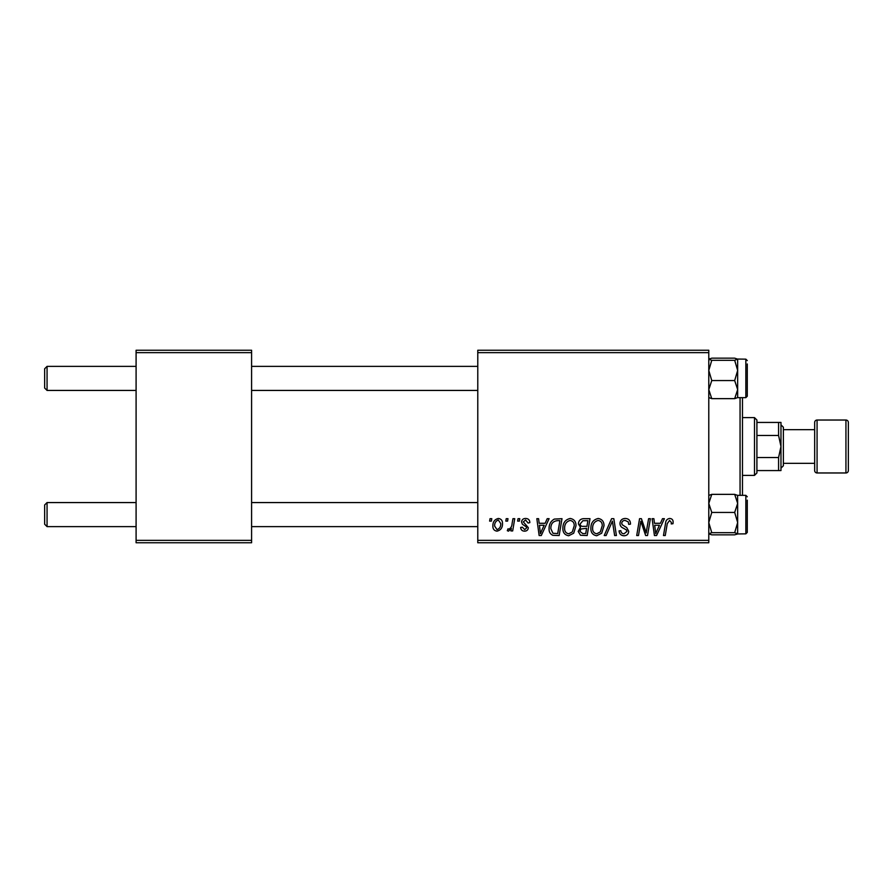 <?xml version="1.0" encoding="UTF-8"?>
<svg xmlns="http://www.w3.org/2000/svg" width="893" height="893" viewBox="0 0 893 893"><rect width="100%" height="100%" fill="white"/><g stroke="black" fill="none" stroke-linecap="round" stroke-linejoin="round"><path stroke-width="1.34" d="M477.777 350.246L708.785 350.246L708.785 352.657L477.777 352.657L477.777 350.246M562.88 528.254C562.847 522.896 565.291 519.637 570.214 518.465C574.099 519.179 576.03 521.601 576.007 525.754L573.697 533.21L568.696 535.755C564.7 535.019 562.757 532.518 562.88 528.254M545.143 523.287L547.208 518.688L549.106 518.688L541.281 535.532L539.138 535.532L536.838 518.688L538.591 518.688L539.16 523.287L545.143 523.287M669.683 518.465C671.971 518.621 673.121 519.86 673.132 522.182L672.976 523.722L671.212 523.934L671.38 522.472L669.571 520.44L667.272 523.611L665.252 535.532L663.477 535.532L665.564 523.186C665.765 520.452 667.138 518.878 669.683 518.465M619.976 523.421C620.289 520.262 622.053 518.61 625.256 518.465C628.784 518.654 630.525 520.563 630.469 524.169L628.717 524.381L628.27 521.892L625.145 520.44C623.158 520.429 622.019 521.367 621.718 523.253L622.175 524.727L626.741 527.596L628.717 531.279C628.505 534.159 626.931 535.655 624.006 535.755C620.959 535.566 619.318 533.936 619.083 530.866L620.836 530.71C621.015 532.663 622.097 533.69 624.062 533.78L626.975 531.391L626.317 529.884L623.292 528.131C621.137 527.272 620.021 525.698 619.976 523.421M604.226 535.532L611.582 518.688L613.826 518.688L616.404 535.532L614.63 535.532L612.419 521.099L606.113 535.532L604.226 535.532M590.876 528.254C590.842 522.896 593.298 519.637 598.221 518.465C602.094 519.179 604.025 521.601 604.003 525.754L601.692 533.21L596.691 535.755C592.695 535.019 590.764 532.518 590.876 528.254M489.621 521.099L490.034 518.688L491.786 518.688L491.418 521.099L489.621 521.099M477.777 540.343L708.785 540.343L708.785 542.754L477.777 542.754L477.777 352.657M708.785 540.343L708.785 352.657M578.407 523.923C578.619 520.82 580.227 519.079 583.252 518.688L590.005 518.688L587.159 535.532L580.506 535.253L578.184 531.435L580.506 527.328L578.407 523.923M660.429 523.287L662.494 518.688L664.392 518.688L656.567 535.532L654.424 535.532L652.113 518.688L653.877 518.688L654.446 523.287L660.429 523.287M646.811 528.969L648.608 518.688L650.383 518.688L647.503 535.532L645.65 535.532L640.839 521.233L638.495 535.532L636.709 535.532L639.567 518.688L641.408 518.688L646.264 532.954L646.811 528.969M525.664 518.465C528.332 518.576 529.728 519.96 529.85 522.617L528.098 523.064L525.586 520.005L523.287 521.88L528.31 527.674C528.12 529.895 526.892 531.056 524.637 531.156C522.193 531.101 520.865 529.862 520.652 527.439L522.405 527.216L524.727 529.627L526.569 527.942L526.39 526.948L522.416 524.247L521.534 522.014C521.858 519.67 523.231 518.487 525.664 518.465M554.307 519.09L561.998 518.688L559.152 535.532L552.812 535.309C550.121 534.003 548.882 531.781 549.095 528.634C548.994 524.336 550.735 521.155 554.307 519.09M492.88 526.033C492.769 521.925 494.588 519.402 498.339 518.465C501.107 518.844 502.491 520.463 502.502 523.354C502.67 527.629 500.817 530.23 496.966 531.156C494.164 530.71 492.802 529.002 492.88 526.033M505.818 521.099L506.219 518.688L507.972 518.688L507.604 521.099L505.818 521.099M512.08 523.588L512.962 518.688L514.736 518.688L512.671 530.944L510.896 530.944L511.343 528.41L508.508 531.156L507.313 530.71L508.005 528.801L508.887 529.192C510.919 528.042 511.979 526.178 512.08 523.588M517.627 521.099L518.029 518.688L519.782 518.688L519.413 521.099L517.627 521.099M136.093 350.246L251.592 350.246L251.592 352.657L136.093 352.657L136.093 350.246M251.592 540.343L251.592 542.754L136.093 542.754L136.093 540.343L251.592 540.343L251.592 352.657M136.093 540.343L136.093 352.657M585.719 533.567L586.601 528.31L580.908 529.013L579.937 531.368L582.716 533.567L585.719 533.567M586.935 526.345L587.895 520.652L582.895 520.742L580.16 523.979C580.338 525.731 581.354 526.513 583.229 526.345L586.935 526.345M600.319 531.915L602.25 525.676C602.273 522.706 600.889 520.965 598.098 520.44C594.347 521.568 592.528 524.236 592.628 528.433C592.561 531.447 593.934 533.233 596.747 533.78L600.319 531.915M657.136 530.252L659.458 525.251L654.692 525.251L655.741 533.69L657.136 530.252M541.85 530.252L544.183 525.251L539.405 525.251L540.455 533.69L541.85 530.252M557.712 533.567L559.9 520.652L557.645 520.652C553.001 521.088 550.735 523.789 550.847 528.745L552.957 533.277L557.712 533.567M572.313 531.915L574.255 525.676C574.266 522.706 572.882 520.965 570.091 520.44C566.341 521.568 564.521 524.236 564.622 528.433C564.555 531.447 565.939 533.233 568.752 533.78L572.313 531.915M497.033 529.627C499.678 528.656 500.917 526.624 500.75 523.544L498.316 520.005C495.749 521.021 494.521 523.03 494.622 526.044L497.033 529.627M44.65 524.224L44.65 504.969L47.061 502.569L47.061 526.624L44.65 524.224L47.061 526.624L136.093 526.624M477.777 502.569L251.592 502.569M136.093 502.569L47.061 502.569L44.65 504.969M477.777 526.624L251.592 526.624M47.061 390.431L44.65 388.031L44.65 368.776L47.061 366.376L47.061 390.431L136.093 390.431M251.592 390.431L477.777 390.431M44.65 368.776L47.061 366.376L136.093 366.376M251.592 366.376L477.777 366.376M708.785 533.858L711.766 534.84L708.785 533.757L711.766 532.686L734.682 532.686L737.663 533.757L736.848 534.315M711.766 532.686L708.785 522.561L711.766 512.437L708.785 503.395L711.766 494.354L734.682 494.354L737.663 503.395L737.573 495.247M747.285 500.158L747.285 532.407L745.845 533.847L745.845 495.347L737.663 495.347M711.766 512.437L734.682 512.437L737.663 503.395L737.663 533.858L734.682 534.84L711.766 534.84M711.766 494.354L708.785 495.436M737.663 495.436L734.682 494.354M734.682 512.437L737.663 522.561L734.682 532.686M737.663 533.757L737.663 503.395M708.785 397.564L711.766 398.646L708.785 389.605L711.766 380.563L734.682 380.563L737.663 389.605L734.682 398.646L737.663 397.564M711.766 380.563L708.785 370.439L711.766 360.314L708.785 359.243L711.766 358.16L734.682 358.16L737.663 359.142L737.663 389.605L737.663 370.439L734.682 380.563M737.663 389.605L737.663 397.653L745.845 397.653L745.845 359.153L737.573 359.053L734.682 360.314L737.663 370.439L737.663 359.243L734.682 358.16M747.285 363.964L747.285 394.617M711.766 360.314L734.682 360.314M708.785 359.243L709.6 358.685M711.766 398.646L734.682 398.646M747.285 529.036L747.285 530.81M747.285 392.842L747.285 396.213L745.845 397.653M742.474 397.653L742.474 495.347M740.063 495.347L740.063 397.653M754.507 417.623L756.907 420.034L756.907 472.966L754.507 475.377L754.507 417.623L742.474 417.623M778.573 422.434L780.973 422.434L780.973 446.5L778.573 435.471L778.573 422.434L756.907 422.434M756.907 457.529L778.573 457.529L780.973 446.5L780.973 470.566L778.573 470.566L778.573 457.529M756.907 435.471L778.573 435.471M756.907 470.566L778.573 470.566M845.939 472.966A2.411 2.411 0 0 0 848.35 470.566L848.35 422.434A2.411 2.411 0 0 0 845.939 420.034L817.073 420.034L817.073 472.966L845.939 472.966L845.939 420.034M817.073 472.966A2.411 2.411 0 0 1 814.662 470.566L814.662 422.434A2.411 2.411 0 0 1 817.073 420.034M780.973 424.845L783.384 427.245L783.384 465.755L780.973 468.155M783.384 463.344L814.662 463.344M783.384 429.656L814.662 429.656M745.845 533.847L737.573 533.947M745.845 495.347L747.285 496.787L745.845 495.347M745.845 359.153L747.285 360.593M754.507 475.377L742.474 475.377"/></g></svg>
